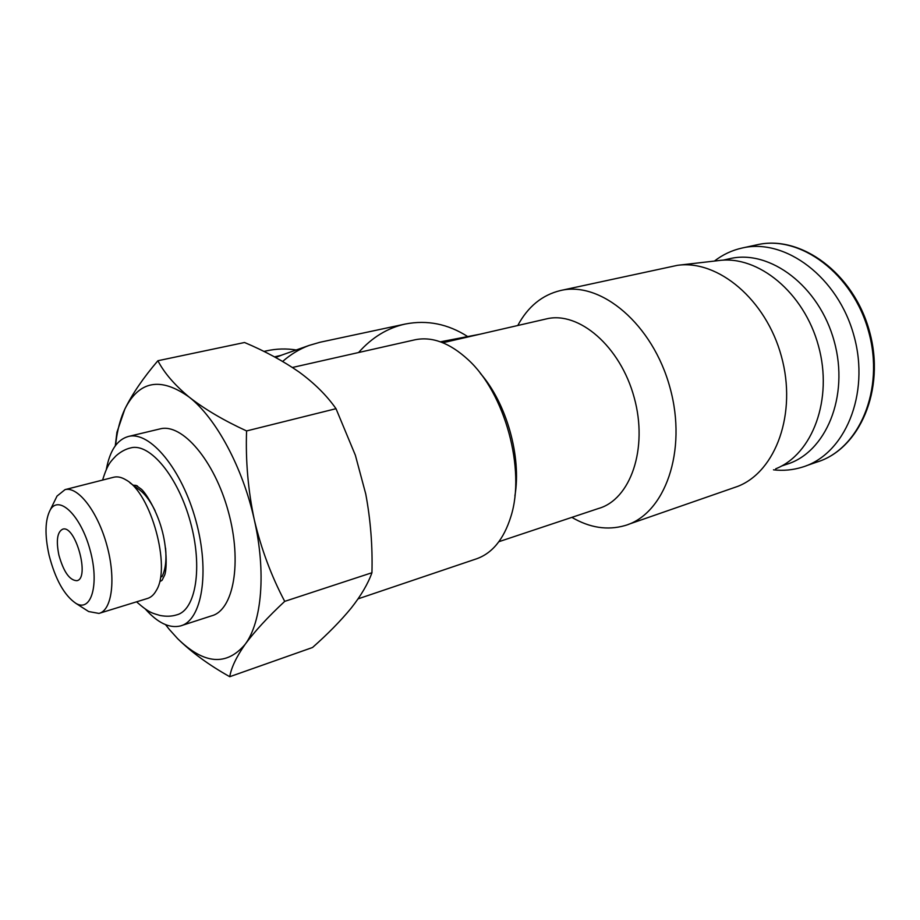 <?xml version="1.0" encoding="UTF-8"?>
<svg xmlns="http://www.w3.org/2000/svg" width="920" height="920" viewBox="0 0 920 920"><rect width="100%" height="100%" fill="white"/><g stroke="black" fill="none" stroke-linecap="round" stroke-linejoin="round"><path stroke-width="1.38" d="M58.891 555.093C63.606 571.86 69.586 580.393 76.831 580.692C90.309 578.76 75.463 524.561 62.721 529.172C57.247 531.898 55.97 540.546 58.891 555.093M628.509 524.331L737.909 486.312C775.928 471.454 797.18 413.206 781.402 356.339C766.004 299.379 717.853 259.463 677.384 265.339L560.544 290.524C542.191 294.952 527.93 306.613 517.764 325.507M571.86 517.362C589.755 527.827 607.442 530.564 624.933 525.573C664.78 514.303 687.643 451.202 670.013 387.745C652.855 324.185 600.806 280.749 560.544 290.524M498.916 541.684L598.333 508.541C630.453 499.698 648.393 448.638 634.179 397.509C620.356 346.276 578.714 310.845 546.399 318.906L479.665 334.282M442.865 342.746L479.584 334.293M514.889 495.983C521.674 456.745 506.586 403.247 480.343 373.359M358.087 598.851L474.961 559.348C491.659 554.116 503.654 539.81 510.933 516.419C525.872 469.534 504.896 392.955 467.969 359.559C449.684 342.815 431.974 336.237 414.828 339.825L292.422 367.471M229.758 676.706L312.524 647.496C327.819 633.983 340.71 620.851 351.187 608.097C361.1 595.539 368.011 583.751 371.945 572.734C372.657 546.227 370.587 519.984 365.757 494.028L355.373 455.262L336.007 408.687C326.738 395.462 314.445 383.249 299.138 372.059C283.256 361.019 265.063 351.164 244.547 342.504L157.895 360.732C164.22 372.922 174.673 385.066 189.267 397.175C204.585 409.147 223.686 420.405 246.583 430.94C245.513 460.77 248.089 490.394 254.311 519.811C261.257 549.021 271.4 576.207 284.717 601.369C267.881 617.044 254.702 631.35 245.18 644.276C236.359 656.926 231.219 667.736 229.758 676.706C208.932 665.022 191.544 652.337 177.606 638.63L169.222 629.314L177.606 638.63C204.01 664.435 226.527 666.31 245.18 644.276C261.878 621.943 266.236 572.067 254.311 519.811C242.822 467.578 216.05 418.105 189.267 397.175C160.62 376.728 139.161 380.673 124.878 409.02C132.319 393.886 143.324 377.798 157.895 360.732M773.49 469.832C783.322 470.948 792.913 470.051 802.263 467.153C844.56 454.744 870.366 394.668 854.001 335.915C838.143 277.023 785.139 237.82 742.233 247.997C732.021 250.251 722.752 254.61 714.414 261.073M781.471 466.072L786.14 464.473C825.677 453.008 849.597 396.577 834.221 341.377C819.317 286.062 769.81 249.067 729.779 258.681L722.924 260.188M775.698 468.809C812.532 454.308 833.279 399.222 818.455 345.839C804.011 292.353 757.919 254.955 718.658 260.578L678.845 265.167M336.007 408.687L246.583 430.94M371.945 572.734L284.717 601.369M115.264 445.843L116.932 432.296L124.878 409.02C121.106 417.036 118.346 426.443 116.61 437.23L115.517 445.498M49.07 555.208C55.326 579.37 64.273 595.412 75.877 603.347C91.379 612.708 99.624 584.177 90.045 549.872C80.81 515.487 58.983 494.466 50.278 509.864C45.022 519.846 44.62 534.957 49.07 555.208M86.077 609.891L88.653 611.547L98.957 613.421C112.056 610.397 116.162 578.818 106.881 545.295C97.784 511.727 78.016 486.128 65.044 489.624L57.029 496.075L54.981 500.261M99.762 613.168L147.154 598.563C150.834 597.563 153.893 594.837 156.331 590.41C171.258 567.134 150.995 493.2 126.074 479.964C121.681 477.261 117.622 476.33 113.907 477.192L65.044 489.624M161.931 576.771C165.427 570.02 166.646 560.441 165.565 548.044M155.123 510.761C149.822 500.031 144.037 492.648 137.781 488.612L129.973 482.839M159.977 581.52L162.058 580.324L164.772 574.839C166.968 568.594 167.037 547.297 161.598 528.643C156.745 511.072 146.636 494.04 141.542 489.336L136.045 485.392L133.181 485.208M137.413 485.944L136.183 485.576M136.562 601.83C149.615 613.364 152.49 613.099 160.103 615.48C166.244 616.641 171.764 616.434 176.663 614.87C195.81 610.293 202.986 567.467 190.428 522.1C178.123 476.675 149.925 442.796 130.916 447.856C125.833 448.96 120.888 451.593 116.093 455.768C110.86 461.437 107.801 463.312 102.591 480.079M145.394 609.097C157.677 622.874 169.326 628.498 180.32 625.98C201.94 620.781 210.174 572.297 195.902 520.72C181.895 469.073 149.891 430.755 128.409 436.471C117.173 439.61 109.813 450.581 106.34 469.372M181.895 625.462L211.416 615.894C233.553 610.5 242.408 562.442 228.332 511.589C214.532 460.655 182.206 423.05 160.183 428.869L128.409 436.471M165.565 624.68L169.222 629.314M358.57 352.532C371.99 337.41 387.573 327.911 405.329 324.024C427.213 319.769 448.005 323.943 467.693 336.57M282.658 361.445C290.777 354.303 299.632 348.945 309.235 345.391L320.045 342.251L405.329 324.024M275.643 357.5L282.578 354.786M274.493 356.879L280.933 355.373M263.994 351.463L266.95 350.773C276.678 348.691 286.442 348.427 296.228 349.979M757.056 244.789C800.733 234.519 853.841 273.252 869.538 331.522C885.718 389.666 859.591 449.409 816.592 462.162C858.958 449.707 884.913 390.022 868.687 331.775C852.966 273.389 800.043 234.623 757.056 244.789L742.233 247.997M816.592 462.162L806.138 465.808M75.877 603.347L88.653 611.547M50.278 509.864L57.029 496.075M116.61 437.23L116.909 432.296M479.676 334.27L440.381 341.815M280.439 355.546L309.235 345.391M266.95 350.773L263.913 351.428"/></g></svg>
